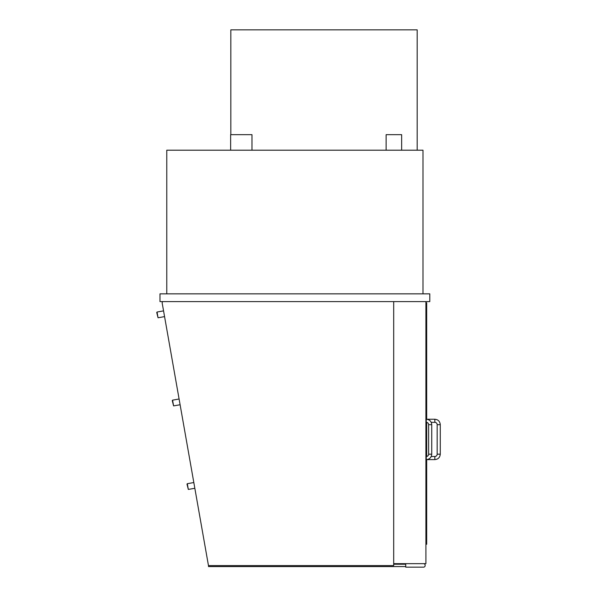 <?xml version="1.0" encoding="UTF-8"?>
<svg xmlns="http://www.w3.org/2000/svg" width="597" height="597" viewBox="0 0 597 597"><rect width="100%" height="100%" fill="white"/><g stroke="black" fill="none" stroke-linecap="round" stroke-linejoin="round"><path stroke-width="0.9" d="M429.795 293.843L159.981 293.843L159.981 301.604L429.795 301.604L429.795 293.843M422.997 293.843L422.997 150.198L166.772 150.198L166.772 293.843M393.692 301.604L393.692 563.658L425.907 563.658L425.907 301.604M423.579 563.658A1.552 1.552 0 0 1 425.131 565.21L425.131 565.598A1.552 1.552 0 0 1 423.579 567.15L405.721 567.15L405.721 563.658M425.907 544.248L426.683 544.248L426.683 459.6L434.84 459.615L434.84 456.504A2.328 2.328 0 0 0 437.168 454.175L440.273 454.175L440.273 424.676L437.168 424.676A2.328 2.328 0 0 0 434.84 422.34L434.84 419.236L426.683 419.236L426.683 302.769L425.907 302.769M426.683 422.377L426.683 456.474M426.295 419.236L426.295 422.34A2.328 2.328 0 0 1 428.631 424.676L431.735 424.676C431.415 421.37 429.601 419.557 426.295 419.236L425.907 419.236M431.735 454.175L428.631 454.175A2.328 2.328 0 0 1 426.295 456.504L426.295 459.615C429.601 459.287 431.415 457.481 431.735 454.175L431.735 424.676M393.692 563.658L393.692 565.598L208.465 565.598L162.16 302.97A1.164 1.164 0 0 1 163.309 301.604M417.176 150.198L417.176 29.85L230.83 29.85L230.83 134.668M230.636 150.198L230.636 134.668L251.986 134.668L251.986 150.198M386.117 150.198L386.117 134.668L401.647 134.668L401.647 150.198M405.721 566.568L208.51 566.568L208.51 565.598M405.721 564.24L393.692 564.24M186.995 484.145L188.324 489.428L187.309 483.697L186.995 484.145M172.264 400.609L173.593 405.893L172.578 400.154L172.264 400.609M156.727 312.477L158.048 317.768L157.041 312.03L156.727 312.477M434.84 422.34L431.213 422.34M434.84 419.236C438.138 419.557 439.952 421.37 440.273 424.676M437.168 454.175L437.168 424.676M440.273 454.175C439.952 457.481 438.138 459.287 434.84 459.615M431.213 456.504L434.84 456.504M426.295 422.34L425.907 422.34M428.631 454.175L428.631 424.676M425.907 459.615L426.295 459.615M425.907 456.504L426.295 456.504M193.824 482.548L187.309 483.697M194.838 488.279L188.324 489.428M179.093 399.005L172.578 400.154M180.107 404.744L173.593 405.893M163.556 310.88L157.041 312.03M164.563 316.619L158.048 317.768"/></g></svg>
